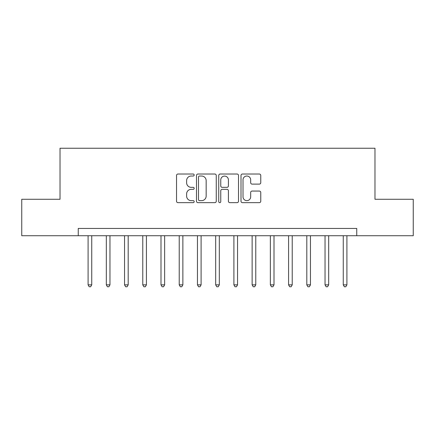 <?xml version="1.0" encoding="UTF-8"?>
<svg xmlns="http://www.w3.org/2000/svg" width="435" height="435" viewBox="0 0 435 435"><rect width="100%" height="100%" fill="white"/><g stroke="black" fill="none" stroke-linecap="round" stroke-linejoin="round"><path stroke-width="0.65" d="M194.173 175.028A1 1 0 0 0 193.167 174.027L177.964 174.027A1.43 1.43 0 0 0 176.534 175.457L176.534 201.22A1.43 1.43 0 0 0 177.964 202.65L193.167 202.65A1 1 0 0 0 194.173 201.65A1 1 0 0 0 193.167 200.649L191.199 200.649A4.578 4.578 0 0 1 186.62 196.065L186.62 193.918A4.578 4.578 0 0 1 191.199 189.339L193.167 189.339A1 1 0 0 0 194.173 188.339A1 1 0 0 0 193.167 187.338L191.199 187.338A4.578 4.578 0 0 1 186.62 182.754L186.62 180.612A4.578 4.578 0 0 1 191.199 176.028L193.167 176.028A1 1 0 0 0 194.173 175.028M259.325 184.114A1.43 1.43 0 0 0 260.761 182.684L260.761 175.457A1.43 1.43 0 0 0 259.325 174.027L242.436 174.027A1.43 1.43 0 0 0 241.006 175.457L241.006 201.22A1.43 1.43 0 0 0 242.436 202.65L259.325 202.65A1.43 1.43 0 0 0 260.761 201.22L260.761 192.487A1.43 1.43 0 0 0 259.325 191.057L252.099 191.057A1.43 1.43 0 0 0 250.669 192.487L250.669 196.816A3.828 3.828 0 0 1 246.841 200.649A3.828 3.828 0 0 1 243.013 196.816L243.013 179.856A3.828 3.828 0 0 1 246.841 176.028A3.828 3.828 0 0 1 250.669 179.856L250.669 182.684A1.43 1.43 0 0 0 252.099 184.114L259.325 184.114M78.251 235.726L21.75 235.726L21.75 199.273L60.025 199.273L60.025 148.243L374.975 148.243L374.975 199.273L413.25 199.273L413.25 235.726L356.749 235.726L356.749 228.435L78.251 228.435L78.251 235.726L356.749 235.726M216.249 175.457A1.43 1.43 0 0 0 214.814 174.027L197.93 174.027A1.43 1.43 0 0 0 196.495 175.457L196.495 201.22A1.43 1.43 0 0 0 197.93 202.65L214.814 202.65A1.43 1.43 0 0 0 216.249 201.22L216.249 175.457M220.186 174.027L237.07 174.027A1.43 1.43 0 0 1 238.505 175.457L238.505 201.22A1.43 1.43 0 0 1 237.07 202.65L229.843 202.65A1.43 1.43 0 0 1 228.413 201.22L228.413 190.769A1.43 1.43 0 0 0 226.983 189.339L222.187 189.339A1.43 1.43 0 0 0 220.757 190.769L220.757 201.65A1 1 0 0 1 219.757 202.65A1 1 0 0 1 218.751 201.65L218.751 175.457A1.43 1.43 0 0 1 220.186 174.027M199.502 176.028A1 1 0 0 0 198.501 177.029L198.501 199.643A1 1 0 0 0 199.502 200.649L201.579 200.649A4.578 4.578 0 0 0 206.157 196.065L206.157 180.612A4.578 4.578 0 0 0 201.579 176.028L199.502 176.028M228.413 179.927A3.828 3.828 0 0 0 224.585 176.099A3.828 3.828 0 0 0 220.757 179.927L220.757 185.903A1.43 1.43 0 0 0 222.187 187.338L226.983 187.338A1.43 1.43 0 0 0 228.413 185.903L228.413 179.927M88.093 235.726L88.093 284.865L91.741 284.865L91.741 235.726M91.741 284.865L90.643 286.757L89.186 286.757L88.093 284.865M106.319 235.726L106.319 284.865L109.963 284.865L109.963 235.726M109.963 284.865L108.87 286.757L107.412 286.757L106.319 284.865M124.546 235.726L124.546 284.865L128.189 284.865L128.189 235.726M128.189 284.865L127.096 286.757L125.639 286.757L124.546 284.865M142.772 235.726L142.772 284.865L146.416 284.865L146.416 235.726M146.416 284.865L145.323 286.757L143.865 286.757L142.772 284.865M160.999 235.726L160.999 284.865L164.642 284.865L164.642 235.726M164.642 284.865L163.549 286.757L162.092 286.757L160.999 284.865M179.225 235.726L179.225 284.865L182.869 284.865L182.869 235.726M182.869 284.865L181.776 286.757L180.318 286.757L179.225 284.865M197.452 235.726L197.452 284.865L201.095 284.865L201.095 235.726M201.095 284.865L200.002 286.757L198.545 286.757L197.452 284.865M215.678 235.726L215.678 284.865L219.322 284.865L219.322 235.726M219.322 284.865L218.229 286.757L216.771 286.757L215.678 284.865M233.905 235.726L233.905 284.865L237.548 284.865L237.548 235.726M237.548 284.865L236.455 286.757L234.998 286.757L233.905 284.865M252.131 235.726L252.131 284.865L255.775 284.865L255.775 235.726M255.775 284.865L254.682 286.757L253.224 286.757L252.131 284.865M270.358 235.726L270.358 284.865L274.001 284.865L274.001 235.726M274.001 284.865L272.908 286.757L271.451 286.757L270.358 284.865M288.584 235.726L288.584 284.865L292.228 284.865L292.228 235.726M292.228 284.865L291.135 286.757L289.677 286.757L288.584 284.865M306.811 235.726L306.811 284.865L310.454 284.865L310.454 235.726M310.454 284.865L309.361 286.757L307.904 286.757L306.811 284.865M325.037 235.726L325.037 284.865L328.681 284.865L328.681 235.726M328.681 284.865L327.588 286.757L326.13 286.757L325.037 284.865M343.258 235.726L343.258 284.865L346.907 284.865L346.907 235.726M346.907 284.865L345.814 286.757L344.357 286.757L343.258 284.865"/></g></svg>
